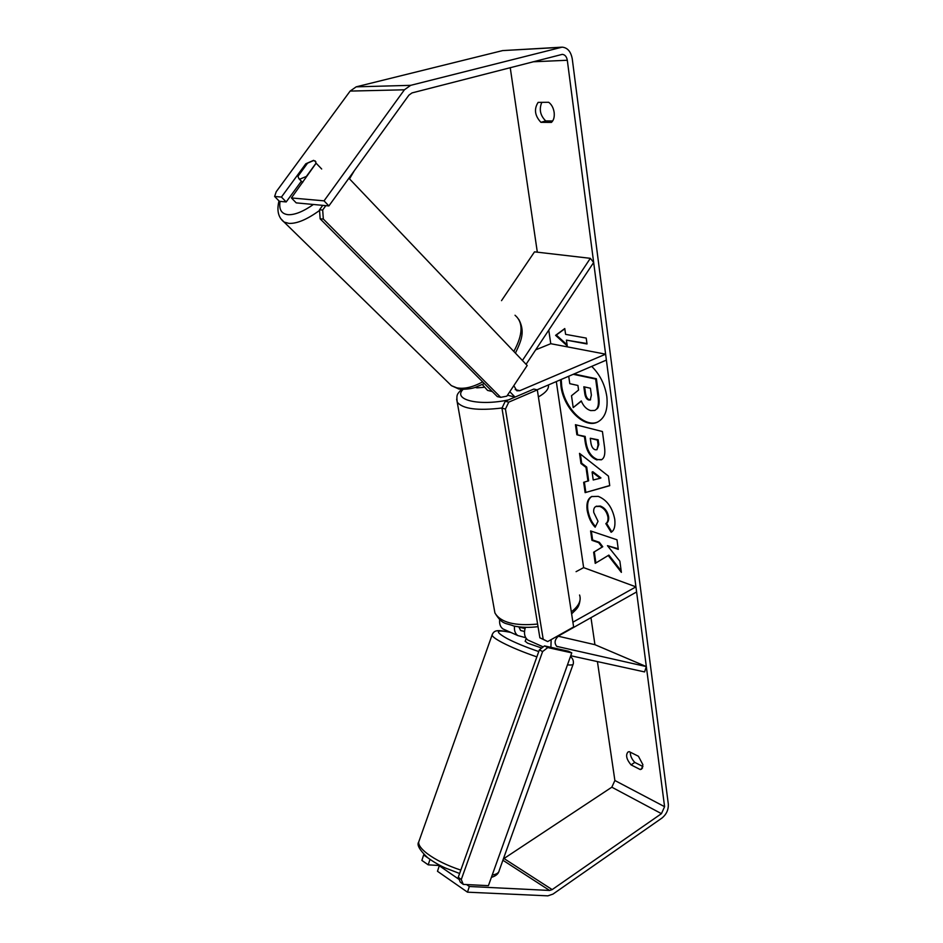 <?xml version="1.0" encoding="UTF-8"?>
<svg xmlns="http://www.w3.org/2000/svg" width="943" height="943" viewBox="0 0 943 943"><rect width="100%" height="100%" fill="white"/><g stroke="black" fill="none" stroke-linecap="round" stroke-linejoin="round"><path stroke-width="1.41" d="M475.779 387.219L477.028 387.844L483.747 387.337M513.817 385.652L516.858 390.791L519.805 390.697L605.618 354.167L606.384 360.085L537.074 389.813M526.076 364.316L593.666 262.472L590.33 258.323L534.516 251.852L501.511 300.652M509.798 391.71L515.031 397.086M535.671 349.853L550.759 343.7L605.618 354.167M489.452 390.862L487.566 390.402L482.309 384.532M590.33 258.323L522.422 360.474M525.722 637.716L517.801 635.558C515.149 633.637 514.053 630.502 514.501 626.152M504.67 629.7L502.996 628.946C500.344 627.048 499.236 623.948 499.672 619.645M590.978 617.653L594.939 644.694L646.332 666.583L556.724 646.368C554.036 642.961 554.696 639.448 558.692 635.853L636.608 591.945L635.936 586.852L572.896 622.191M594.939 644.694L558.162 636.195M525.015 628.533L518.874 627.107M550.912 647.322L551.148 639.625M576.079 571.67L583.634 567.627L635.936 586.852M525.404 627.331C523.648 633.107 524.473 637.35 527.88 640.049L529.565 640.804M646.332 666.583L644.588 671.923L570.739 655.739M524.497 631.515L520.595 630.443L518.862 626.859M525.216 641.264L527.538 643.126L541.742 648.053M525.157 641.417L526.135 638.6M560.507 379.758L560.967 386.3C563.619 408.166 584.295 428.853 597.438 422.146C604.982 418.15 608.117 409.639 606.832 396.602C604.946 384.544 599.901 374.477 591.697 366.379M561.238 379.451L561.698 385.993C564.315 407.659 584.695 428.263 597.874 421.934M640.25 769.547L641.582 769.123L642.902 764.702L638.423 756.251L629.193 751.642L627.955 752.043C625.468 755.095 626.494 759.374 631.044 764.867L640.25 769.547L642.537 768.026M554.142 112.358C554.637 116.92 553.73 120.268 551.431 122.401L540.917 122.331C534.775 115.73 533.844 109.082 538.123 102.386L548.673 102.28C551.572 104.425 553.388 107.785 554.142 112.358M306.534 164.565L305.803 163.787L281.427 197.063L274.613 196.462L279.376 201.307L286.2 201.943L281.427 197.063M315.893 161.819L313.571 160.357L305.803 163.787M608.2 555.462L621.378 572.377L619.869 561.191L607.457 545.667L618.278 549.38L616.993 539.797L590.601 530.933L591.945 540.339L598.64 542.638L602.082 547.105L593.642 552.233L595.222 563.36L608.883 555.097L621.178 570.869M587.949 481.13L586.004 467.398L580.982 463.555L579.521 453.359L608.447 476.121L609.732 485.68L585.131 492.635L583.658 482.297L588.644 480.789L586.711 467.056L586.004 467.398M567.309 60.258L664.591 806.689L661.444 813.656L552.174 889.603L549.616 890.463L469.343 886.491L467.492 892.172L547.848 895.85L552.963 894.105L662.01 818.017C666.453 814.351 668.552 809.719 668.316 804.12L572.271 58.961C570.928 51.582 567.545 47.657 562.134 47.15L410.665 85.342L404.406 89.797L324.038 200.847L328.883 205.928L408.885 95.16L411.997 92.921L562.264 54.364C564.951 54.623 566.637 56.592 567.309 60.258L532.995 61.79M510.234 67.648L537.321 252.182M548.767 330.133L550.759 343.7M556.311 381.561L583.634 567.627M597.426 661.585L614.883 780.509L611.818 787.193L503.373 858.932M565.6 334.352L564.774 328.553L555.58 335.343L567.238 345.916L566.425 340.14L587.017 343.971L586.216 338.089L565.6 334.352M597.049 459.948L596.966 459.925C590.495 457.461 586.558 451.391 585.143 441.725L584.448 436.739L576.868 434.758L575.43 424.692L602.424 431.529L604.557 447.371C605.394 454.137 604.333 458.286 601.375 459.807L597.673 459.583C591.202 457.119 587.265 451.06 585.862 441.383L585.155 436.409L584.448 436.739M595.163 527.208C591.108 523.129 588.432 517.412 587.124 510.069C586.31 503.149 587.807 498.647 591.638 496.56L598.251 496.372C606.903 499.873 612.408 507.511 614.753 519.287C615.461 526.206 614.247 530.532 611.135 532.276L605.83 523.624C607.575 522.398 608.27 520.206 607.929 517.012C606.785 511.648 604.05 508.112 599.724 506.426L595.882 506.485C594.114 507.381 593.406 509.385 593.76 512.473L598.039 521.314L595.163 527.208M552.681 120.975L545.726 120.928C540.221 115.517 538.913 109.317 541.812 102.351M630.325 752.208C630.195 755.661 631.68 759.068 634.78 762.415L642.949 766.529M440.381 865.591L428.216 864.837L421.875 860.417L423.643 854.959L427.745 857.788M459.182 879.477L439.285 865.745L437.481 871.285L467.492 892.172M466.549 884.558L469.343 886.491M429.984 859.403L428.216 864.837M439.285 865.745L440.888 865.851M328.883 205.928L296.208 202.875L291.411 197.947L324.038 200.847M274.613 196.462L276.24 191.7L350.136 91.082L356.195 86.839L502.619 50.592L561.556 47.185M301.371 181.197L286.2 201.943M291.411 197.947L316.117 163.21M540.917 122.331L545.726 120.928M631.044 764.867L634.78 762.415M573.969 373.994L596.389 378.744L598.817 396.838C599.524 402.578 599.076 406.457 597.461 408.484L594.809 410.453L590.707 410.594C586.522 409.356 583.387 406.138 581.289 400.928L573.203 407.588L571.505 395.73L578.566 390.048L577.929 385.475L569.784 383.671L568.723 376.233M597.461 408.484L594.809 410.453M596.389 378.744L595.658 379.062L598.086 397.168C598.805 402.909 598.357 406.787 596.742 408.814M573.238 374.3L595.658 379.062M581.383 401.14L573.203 407.588M566.425 340.14L586.947 343.511M564.81 328.777L556.311 335.048L567.085 344.796M556.311 335.048L555.58 335.343M592.11 472.054L593.218 479.987L600.231 478.254L592.11 472.054L592.817 471.712L600.939 477.912L600.231 478.254M586.711 467.056L581.678 463.225L580.982 463.555M581.678 463.225L580.369 454.019M609.72 485.539L585.131 492.635M585.827 492.293L584.377 482.109M595.316 449.787L596.943 449.74L598.086 444.896L597.426 440.122L590.271 438.259L590.931 443.057C591.556 446.793 592.994 449.033 595.233 449.764L595.316 449.787M596.943 449.74L598.793 444.554L598.145 439.792L597.426 440.122M598.145 439.792L590.271 438.259M585.155 436.409L576.868 434.758M577.576 434.428L576.22 424.892M601.752 459.606L597.756 459.606M591.367 531.192L592.617 539.985L599.324 542.284L602.766 546.74L594.314 551.867L595.893 562.959M594.314 551.867L593.642 552.233M602.766 546.74L602.082 547.105M599.324 542.284L598.64 542.638M592.617 539.985L591.945 540.339M607.457 545.667L618.195 548.743M595.516 526.477C591.638 522.457 589.069 516.87 587.807 509.727C587.017 503.067 588.397 498.635 591.945 496.419M611.759 531.805L606.526 523.259L605.83 523.624M606.526 523.259C608.259 522.045 608.954 519.841 608.612 516.658C607.481 511.283 604.746 507.758 600.42 506.073L596.212 506.344M588.797 400.021L590.247 399.985L591.367 395.117L590.424 388.233L583.835 386.771L584.79 393.691C585.379 397.345 586.711 399.455 588.797 400.021L590.589 399.773M584.625 386.948L585.52 393.361C586.11 397.015 587.442 399.125 589.528 399.702M537.321 389.872L533.809 389.058L505.259 401.27L508.749 402.142L505.436 409.05L543.203 639.283L547.694 641.57L573.627 626.965L537.321 389.872L508.749 402.142M505.436 409.05L501.959 408.166L539.879 637.822L543.203 639.283M547.694 641.57L539.879 637.822M501.959 408.166L505.259 401.27M571.764 652.874L568.488 651.224L544.535 645.908L539.361 649.88L542.614 651.554L547.8 647.57L571.764 652.874L488.415 885.666L463.261 884.393L461.268 879.548L458.263 877.249L539.361 649.88M458.263 877.249L460.267 882.094L463.261 884.393M461.268 879.548L542.614 651.554M547.8 647.57L544.535 645.908M313.724 160.51L307.571 163.151L297.941 176.306L298.919 178.71L300.18 179.029L306.357 176.435L316.058 163.151L315.092 160.84M316.058 163.151L321.681 168.997M322.742 205.35L319.5 209.841L322.683 210.006L323.331 219.047L320.16 218.847L497.326 396.614L500.686 397.345L506.839 396.166L527.196 365.483L348.898 178.215M325.83 205.645L322.683 210.006M323.331 219.047L500.686 397.345M320.16 218.847L319.5 209.841M515.208 389.6L519.805 390.697M556.629 646.309L557.667 646.768M520.501 630.384L521.526 630.832M573.073 664.379L499.248 870.424C498.906 872.829 496.56 874.361 492.222 875.021M460.809 870.118C447.041 865.521 435.831 860.016 427.179 853.592C421.25 848.995 418.421 845.152 418.692 842.052L419.258 840.449M492.281 634.356L492.069 635.052C492.352 636.608 495.7 639.095 502.124 642.501C511.436 647.322 523.023 652.108 536.862 656.882M567.486 664.85C571.47 665.263 573.415 664.874 573.32 663.683C573.709 660.748 572.743 658.391 570.444 656.587M570.256 657.106L569.82 658.32M538.759 651.566C526.253 647.299 515.75 642.985 507.251 638.635C494.332 631.362 495.535 629.299 510.87 632.458M614.883 780.509L664.591 806.689M502.902 860.24L549.616 890.463M504.034 858.554L552.174 889.603M611.818 787.193L661.444 813.656M350.136 91.082L404.406 89.797M356.195 86.839L410.665 85.342M502.619 50.592L560.448 47.374M598.817 396.838L598.086 397.168M598.793 444.554L598.086 444.896M597.673 459.583L596.966 459.925M585.862 441.383L585.143 441.725M587.807 509.727L587.124 510.069M608.612 516.658L607.929 517.012M600.42 506.073L599.724 506.426M600.337 506.049L599.642 506.403M589.611 399.714L588.88 400.044M585.52 393.361L584.79 393.691M502.03 408.001C477.618 410.912 462.683 408.956 457.214 402.119L456.648 399.16M463.166 389.318C452.286 399.643 478.514 406.35 508.407 399.926M494.167 608.765L494.922 612.95C500.58 622.486 514.807 626.187 537.604 624.066M571.317 611.854C578.731 606.125 581.477 600.514 579.568 595.009M548.39 384.968C549.121 388.716 545.797 392.712 538.406 396.944M319.536 210.454C307.194 219.424 297.01 223.739 288.971 223.397L284.091 222.065L280.672 218.54M280.059 201.366C278.763 209.57 281.497 214.014 288.287 214.698C294.9 214.945 303.281 211.538 313.418 204.478M447.536 381.868L451.391 385.652L456.742 387.809C464.003 389.27 472.643 387.29 482.663 381.891M513.829 351.444C523.023 334.506 523.424 322.435 515.019 315.245M354.32 170.707L349.511 178.864M475.225 387.408L477.028 387.844M487.566 390.402L492.27 391.545M507.464 395.223L514.807 397.003M502.996 628.946L517.801 635.558M527.88 640.049L543.239 646.91M498.788 871.803C497.916 874.255 495.452 876.106 491.386 877.367M459.606 873.489L445.45 868.031C439.379 865.368 433.415 861.89 427.568 857.611C419.588 850.032 416.629 844.845 418.692 842.052L492.069 635.052C494.12 629.794 497.574 629.7 510.599 632.34M595.882 506.485L596.577 506.132M538.029 626.671C529.223 627.767 521.114 627.531 513.699 625.987C505.825 622.745 502.466 625.28 494.922 612.95L457.214 402.119C456.282 394.056 457.261 394.28 461.681 389.235M580.181 598.817C579.261 608.058 576.409 608.895 571.623 613.893M484.289 383.53L475.248 387.396C468.777 389.707 458.404 389.53 458.062 388.657L451.391 385.652L284.091 222.065C278.303 217.585 276.605 210.548 278.998 200.918M302.679 182.529L298.919 178.71M518.803 319.429C525.192 331.488 521.538 340.352 515.42 353.118"/></g></svg>
